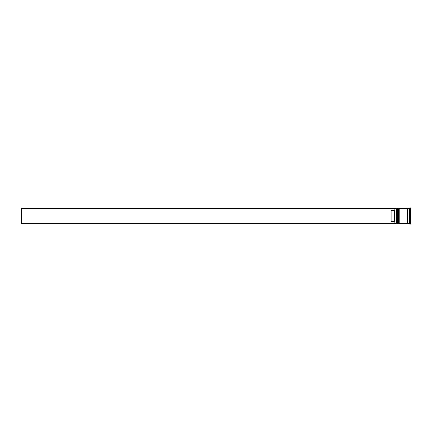 <?xml version="1.0" encoding="UTF-8"?>
<svg xmlns="http://www.w3.org/2000/svg" width="432" height="432" viewBox="0 0 432 432"><rect width="100%" height="100%" fill="white"/><g stroke="black" fill="none" stroke-linecap="round" stroke-linejoin="round"><path stroke-width="0.65" d="M396.468 216L396.468 223.09L396.468 216L396.468 223.09L396.468 216L396.841 216L396.09 216L396.09 223.463L396.09 216L394.848 216L394.848 223.312L394.848 208.688L394.848 216L394.227 216L394.227 210.562L391.117 210.562L391.117 216L394.972 216L394.972 223.463L394.972 216L396.09 216L396.09 208.537L396.09 216L396.468 216L396.468 208.91L396.468 216M397.337 223.09L396.965 223.463L396.965 216L397.337 216L396.965 216L396.841 223.463L396.841 216L396.841 223.463L396.468 223.09L396.09 223.463L394.848 223.339M396.965 216L396.965 208.537L396.965 216M397.337 208.91L396.841 208.537L396.841 216L396.841 208.537L396.468 208.91L396.09 208.537L394.972 208.537L394.972 216L394.848 208.661M398.331 216L398.331 223.09L398.331 216L398.331 223.09L398.331 216L398.704 216L397.958 216L397.958 223.463L397.958 216L397.337 216L397.337 223.463L397.337 216L397.958 216L397.958 208.537L397.958 216L398.331 216L398.331 208.91L398.331 216M399.2 223.09L398.828 223.463L398.828 216L399.2 216L398.828 216L398.704 223.463L398.704 216L398.704 223.463L398.331 223.09L397.337 223.463M398.828 216L398.828 208.537L398.828 216M399.2 208.91L398.704 208.537L398.704 216L398.704 208.537L398.331 208.91L397.337 208.537L397.337 216L397.337 208.537M407.29 223.403L407.603 223.09L407.603 216L407.911 216L407.603 216L407.603 208.91L407.603 216L399.2 216L399.2 223.463L399.2 216L407.603 216L407.603 223.09L407.911 223.403M409.779 216L409.158 216L409.158 223.463L409.158 216L407.911 216L407.911 223.463L407.911 216L409.158 216L409.158 208.537L409.158 216L409.779 216L409.779 224.089L409.779 216L410.4 216L409.779 216L409.779 207.911L409.779 216M407.29 208.537L407.29 223.463L407.29 208.537L399.2 208.537L399.2 216L399.2 208.537M410.4 224.089L410.4 216L410.4 224.089L409.779 224.089L409.158 223.463L407.911 223.463M394.848 209.936L394.227 210.562L394.227 221.438L394.848 222.064L394.227 221.438L394.227 216L391.117 216L391.117 221.438L394.227 221.438L391.117 221.438L391.117 210.562L394.227 210.562L394.848 209.936M410.4 207.911L410.4 216L410.4 207.911L409.779 207.911L409.158 208.537L407.911 208.537L407.911 216L407.911 208.537M394.848 223.463L21.6 223.463L21.6 208.537L394.848 208.537L21.6 208.537L21.6 223.463L394.848 223.463M407.29 208.597L407.603 208.91L407.911 208.597M407.29 223.463L399.2 223.463"/></g></svg>
